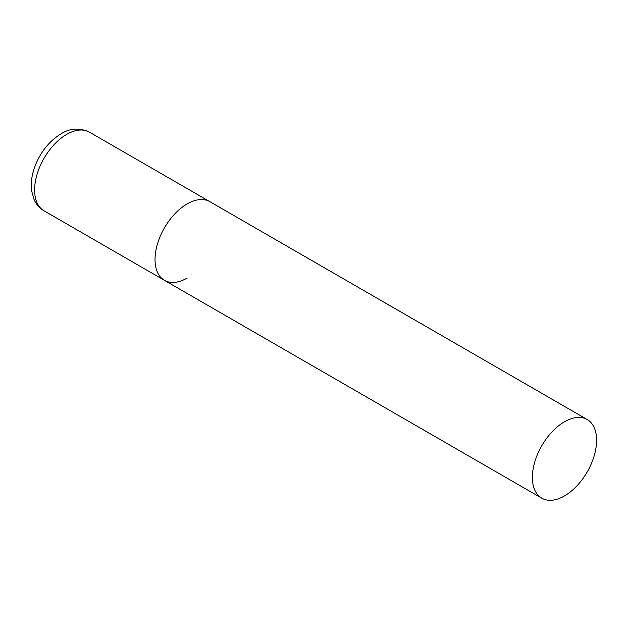 <?xml version="1.0" encoding="UTF-8"?>
<svg xmlns="http://www.w3.org/2000/svg" width="628" height="628" viewBox="0 0 628 628"><rect width="100%" height="100%" fill="white"/><g stroke="black" fill="none" stroke-linecap="round" stroke-linejoin="round"><path stroke-width="0.94" d="M187.144 278.071A45.42 26.219 -60 0 1 164.434 280.324A45.42 26.219 -60 0 1 157.471 243.931A45.42 26.219 -60 0 1 187.144 203.912A45.42 26.219 -60 0 1 209.846 201.659A45.42 26.219 120 0 0 174.851 213.826A45.42 26.219 120 0 0 155.03 259.529A45.42 26.219 120 0 0 164.434 280.324L44.007 210.796A45.42 26.219 -60 0 1 37.044 174.403A45.42 26.219 -60 0 1 66.709 134.376A45.42 26.219 -60 0 1 89.419 132.131C79.45 127.594 69.991 128.159 61.034 133.819C49.408 140.978 40.781 151.654 35.137 165.839C31.785 174.6 30.631 182.983 31.659 190.998L34.022 199.429C36.189 204.343 39.517 208.127 44.007 210.796M596.6 440.306A45.42 26.219 120 0 0 587.196 419.52A45.42 26.219 120 0 0 552.193 431.687A45.42 26.219 120 0 0 532.371 477.39A45.42 26.219 120 0 0 541.776 498.185A45.42 26.219 120 0 0 576.779 486.009A45.42 26.219 120 0 0 596.6 440.306M587.196 419.52L89.419 132.131M164.434 280.324L541.776 498.185"/></g></svg>
